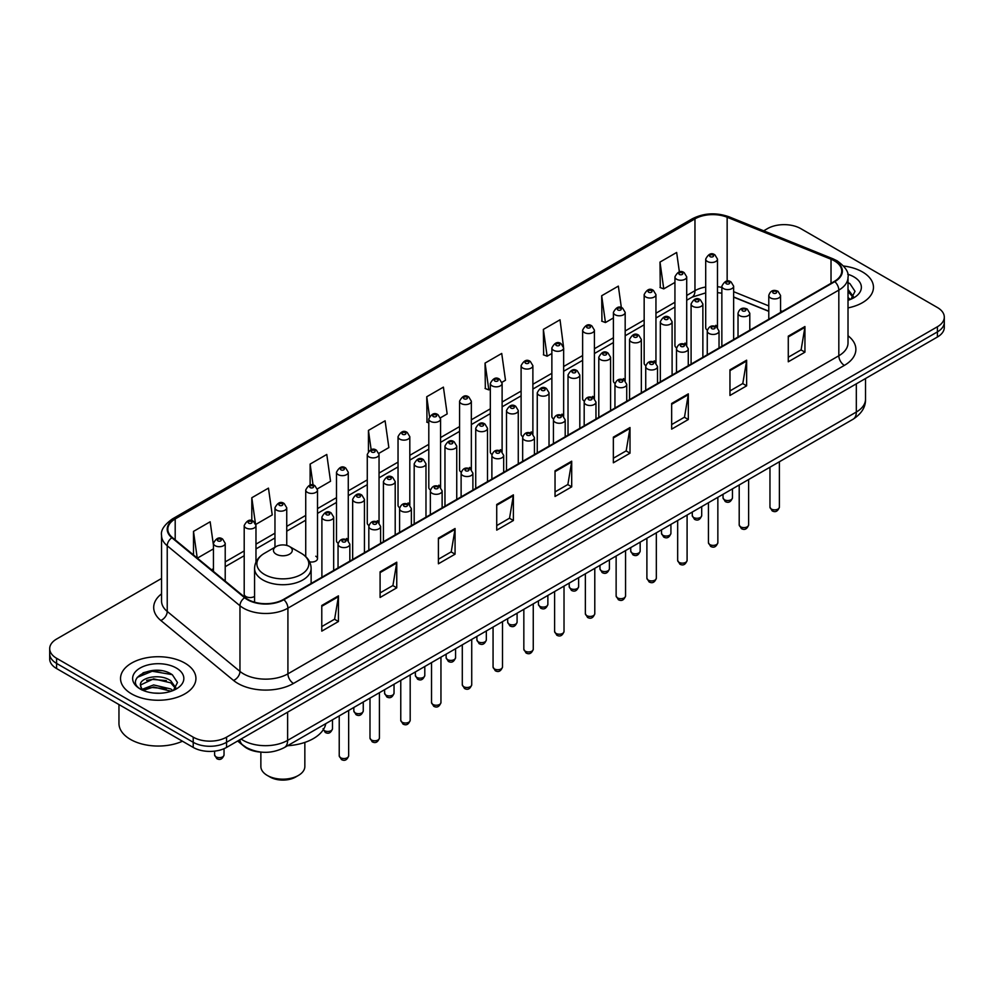 <?xml version="1.0" encoding="UTF-8"?>
<svg xmlns="http://www.w3.org/2000/svg" width="994" height="994" viewBox="0 0 994 994"><rect width="100%" height="100%" fill="white"/><g stroke="black" fill="none" stroke-linecap="round" stroke-linejoin="round"><path stroke-width="1.49" d="M684.99 343.067A5.889 3.404 0 0 1 686.705 345.328L686.717 276.854A5.889 3.404 180 0 1 683.077 279.997A5.889 3.404 180 0 1 676.653 279.264A5.889 3.404 180 0 1 674.938 276.854L674.938 345.477A5.889 3.404 0 0 0 676.591 347.838M655.953 363.096L655.953 294.622A5.889 3.404 180 0 1 652.312 297.765A5.889 3.404 180 0 1 645.889 297.032A5.889 3.404 180 0 1 644.162 294.622L644.162 363.245A5.889 3.404 0 0 0 645.827 365.606M623.449 378.602A5.889 3.404 0 0 1 625.176 380.851L625.176 312.389A5.889 3.404 180 0 1 621.548 315.533A5.889 3.404 180 0 1 615.124 314.787A5.889 3.404 180 0 1 613.397 312.389L613.397 381A5.889 3.404 0 0 0 615.062 383.373M592.685 396.357A5.889 3.404 0 0 1 594.412 398.619L594.412 330.145A5.889 3.404 180 0 1 590.771 333.288A5.889 3.404 180 0 1 584.36 332.555A5.889 3.404 180 0 1 582.633 330.145L582.633 398.768A5.889 3.404 0 0 0 584.286 401.129M561.921 414.125A5.889 3.404 0 0 1 563.635 416.374L563.648 347.912A5.889 3.404 180 0 1 560.007 351.056A5.889 3.404 180 0 1 553.596 350.31A5.889 3.404 180 0 1 551.869 347.912L551.869 416.523A5.889 3.404 0 0 0 553.521 418.896M532.883 434.142L532.883 365.68A5.889 3.404 180 0 1 529.243 368.811A5.889 3.404 180 0 1 522.819 368.078A5.889 3.404 180 0 1 521.104 365.68L521.104 434.291A5.889 3.404 0 0 0 522.757 436.652M500.392 449.648A5.889 3.404 0 0 1 502.107 451.897L502.119 383.435A5.889 3.404 180 0 1 498.479 386.579A5.889 3.404 180 0 1 492.055 385.846A5.889 3.404 180 0 1 490.328 383.435L490.328 452.059A5.889 3.404 0 0 0 491.993 454.42M469.615 467.416A5.889 3.404 0 0 1 471.342 469.665L471.342 401.203A5.889 3.404 180 0 1 467.714 404.347A5.889 3.404 180 0 1 461.291 403.601A5.889 3.404 180 0 1 459.563 401.203L459.563 469.814A5.889 3.404 0 0 0 461.228 472.187M438.851 485.171A5.889 3.404 0 0 1 440.578 487.433L440.578 418.959A5.889 3.404 180 0 1 436.938 422.102A5.889 3.404 180 0 1 430.526 421.369A5.889 3.404 180 0 1 428.799 418.959L428.799 487.582A5.889 3.404 0 0 0 430.452 489.943M409.814 505.2L409.814 436.726A5.889 3.404 180 0 1 406.173 439.87A5.889 3.404 180 0 1 399.762 439.137A5.889 3.404 180 0 1 398.035 436.726L398.035 505.35A5.889 3.404 0 0 0 399.687 507.71M377.322 520.707A5.889 3.404 0 0 1 379.037 522.956L379.049 454.494A5.889 3.404 180 0 1 375.409 457.638A5.889 3.404 180 0 1 368.985 456.892A5.889 3.404 180 0 1 367.271 454.494L367.271 523.105A5.889 3.404 0 0 0 368.923 525.478M346.558 538.462A5.889 3.404 0 0 1 348.273 540.724L348.273 472.249A5.889 3.404 180 0 1 344.645 475.393A5.889 3.404 180 0 1 338.221 474.66A5.889 3.404 180 0 1 336.494 472.249L336.494 540.873A5.889 3.404 0 0 0 338.159 543.233M255.98 562.107L255.98 525.54A5.889 3.404 180 0 1 252.339 528.684A5.889 3.404 180 0 1 245.928 527.951A5.889 3.404 180 0 1 244.201 525.54L244.201 594.163A5.889 3.404 0 0 0 245.928 596.562A5.889 3.404 0 0 0 254.576 596.363M715.755 325.311A5.889 3.404 0 0 1 717.469 327.56L717.482 259.099A5.889 3.404 180 0 1 713.841 262.242A5.889 3.404 180 0 1 707.43 261.497A5.889 3.404 180 0 1 705.703 259.099L705.703 327.709A5.889 3.404 0 0 0 707.355 330.083M768.784 311.346L733.647 297.144M655.941 363.083A5.889 3.404 0 0 0 654.226 360.834M532.871 434.142A5.889 3.404 0 0 0 531.156 431.881M409.801 505.188A5.889 3.404 0 0 0 408.087 502.939M309.594 561.821A5.889 3.404 0 0 0 317.508 558.628A5.889 3.404 0 0 0 315.781 556.23M261.832 752.172A23.558 13.605 180 0 1 244.176 746.407L237.641 741.015M161.376 670.701A31.41 18.14 0 0 0 142.987 672.888M161.55 578.458L56.596 639.043A23.558 13.605 0 0 0 49.7 648.672L49.7 658.923A23.558 13.605 0 0 0 56.596 668.552L193.221 747.426A23.558 13.605 0 0 0 226.545 747.426L937.404 337.016A23.558 13.605 0 0 0 944.3 327.386L944.3 322.267A23.558 13.605 0 0 1 937.404 331.884A23.558 13.605 0 0 0 944.3 322.267L944.3 317.136A23.558 13.605 0 0 0 937.404 307.519L800.779 228.632A23.558 13.605 0 0 0 767.455 228.632L763.703 230.807M49.7 648.672A23.558 13.605 0 0 0 56.596 658.289L193.221 737.163A23.558 13.605 0 0 0 226.545 737.163L226.545 742.294L937.404 331.884L226.545 742.294A23.558 13.605 0 0 1 193.221 742.294A23.558 13.605 0 0 0 226.545 742.294L226.545 747.426M56.596 658.289L56.596 663.42L193.221 742.294L56.596 663.42A23.558 13.605 0 0 1 49.7 653.791A23.558 13.605 0 0 0 56.596 663.42L56.596 668.552M862.432 271.921A37.697 21.769 0 0 0 843.595 266.019A37.697 21.769 0 0 1 862.432 271.921A37.697 21.769 0 0 1 873.465 287.316A37.697 21.769 0 0 0 862.432 271.921M184.884 663.097A37.697 21.769 0 0 0 143.807 658.376A37.697 21.769 0 0 0 120.535 678.48A37.697 21.769 0 0 0 131.568 693.874A37.697 21.769 0 0 0 172.658 698.596A37.697 21.769 0 0 0 195.93 678.48A37.697 21.769 0 0 0 184.884 663.097A37.697 21.769 0 0 0 143.807 658.376A37.697 21.769 0 0 0 120.535 678.48A37.697 21.769 0 0 0 131.568 693.874A37.697 21.769 0 0 0 172.658 698.596A37.697 21.769 0 0 0 195.93 678.48A37.697 21.769 0 0 0 184.884 663.097M834.376 260.863A25.136 14.512 180 0 1 841.744 271.126A25.136 14.512 180 0 1 834.376 281.377L283.464 599.444A25.136 14.512 180 0 1 245.108 597.506L172.372 537.543A25.136 14.512 180 0 1 167.824 529.218A25.136 14.512 180 0 1 175.192 518.955L694.968 218.866A25.136 14.512 180 0 1 727.148 217.239L831.021 259.235A25.136 14.512 180 0 1 834.376 260.863M834.823 260.602A25.757 14.873 0 0 0 831.382 258.937L727.509 216.94A25.757 14.873 0 0 0 694.52 218.618L174.745 518.706A25.757 14.873 0 0 0 171.863 537.754L244.586 597.717A25.757 14.873 0 0 0 283.911 599.705L834.823 281.637A25.757 14.873 0 0 0 834.823 260.602M321.783 605.483L321.783 631.128L338.445 621.511L338.445 595.853L321.783 605.483M321.783 626.58L334.618 619.163L338.382 596.711A6.287 3.628 -120 0 0 338.445 595.853M334.506 619.237L338.445 621.511M380.093 571.811L380.093 597.456L396.755 587.839L396.755 562.194L380.093 571.811M380.093 592.909L392.928 585.503L396.693 563.039A6.287 3.628 -120 0 0 396.755 562.194M392.816 585.565L396.755 587.839M438.404 538.139L438.404 563.797L455.066 554.18L455.066 528.522L438.404 538.139M438.404 559.249L451.239 551.832L455.003 529.38A6.287 3.628 -120 0 0 455.066 528.522M451.127 551.906L455.066 554.18M496.727 504.48L496.727 530.125L513.389 520.508L513.389 494.863L496.727 504.48M496.727 525.577L509.549 518.172L513.314 495.708A6.287 3.628 -120 0 0 513.389 494.863M509.437 518.234L513.389 520.508M788.279 336.146L788.279 361.791L804.941 352.174L804.941 326.529L788.279 336.146M788.279 357.244L801.114 349.838L804.879 327.374A6.287 3.628 -120 0 0 804.941 326.529M801.002 349.9L804.941 352.174M729.969 369.818L729.969 395.463L746.631 385.846L746.631 360.188L729.969 369.818M729.969 390.915L742.804 383.498L746.569 361.046A6.287 3.628 -120 0 0 746.631 360.188M742.692 383.572L746.631 385.846M671.658 403.477L671.658 429.135L688.32 419.505L688.32 393.86L671.658 403.477M671.658 424.575L684.493 417.169L688.258 394.705A6.287 3.628 -120 0 0 688.32 393.86M684.381 417.231L688.32 419.505M613.348 437.149L613.348 462.794L630.01 453.177L630.01 427.532L613.348 437.149M613.348 458.246L626.183 450.841L629.935 428.377A6.287 3.628 -120 0 0 630.01 427.532M626.071 450.903L630.01 453.177M555.037 470.808L555.037 496.466L571.699 486.849L571.699 461.191L555.037 470.808M555.037 491.906L567.872 484.5L571.625 462.048A6.287 3.628 -120 0 0 571.699 461.191M567.76 484.563L571.699 486.849M848.019 307.892A37.697 21.769 0 0 0 873.465 287.316A37.697 21.769 0 0 1 848.019 307.892M226.545 737.163L937.404 326.753A23.558 13.605 0 0 0 944.3 317.136M317.372 488.874L330.542 481.258L326.777 454.457L310.128 464.074L310.128 485.109M255.831 524.397L272.232 514.929L268.467 488.129L251.805 497.745L251.805 520.694M213.437 545.11L210.156 521.788L193.495 531.405L193.495 554.963M501.97 382.292L505.486 380.255L501.721 353.454L485.06 363.083L485.333 388.579M563.499 346.769L560.032 319.795L543.37 329.412L543.643 354.908M621.362 307.631L618.343 286.123L601.681 295.74L601.954 321.236M679.387 271.946L676.653 252.464L660.004 262.081L660.264 287.577M378.9 453.339L388.853 447.598L385.1 420.797L368.439 430.414L368.439 451.413M440.429 417.815L447.163 413.926L443.411 387.126L426.749 396.743L427.01 422.239M428.799 422.91L426.749 422.139M426.749 396.743L429.52 416.486M485.06 363.083L488.824 389.884L490.328 389.002M488.824 389.884L485.06 388.48M543.37 329.412L547.135 356.212L551.869 353.479M547.135 356.212L543.37 354.808M601.681 295.74L605.445 322.553L613.397 317.956M605.445 322.553L601.681 321.137M660.004 262.081L663.756 288.881L674.938 282.433M663.756 288.881L660.004 287.477M368.439 430.414L371.147 449.71M310.128 464.074L313.073 485.097M251.805 497.745L255.396 523.304M197.371 558.143L213.437 548.874M193.495 531.405L197.234 558.044M848.019 297.579L850.404 299.442M848.019 299.616L848.702 300.076M848.019 289.44L853.424 296.684M848.019 291.478L853.026 297.206M848.019 300.3A25.608 14.786 0 0 0 853.871 297.765A25.608 14.786 0 0 0 853.871 276.854A25.608 14.786 0 0 0 847.733 274.245M851.001 299.194L855.014 291.317L849.945 283.675M848.019 282.718L849.597 283.439M260.863 752.123L260.863 766.473A21.992 12.698 0 0 0 267.299 775.444L270.082 777.047A18.066 10.425 0 0 0 295.628 777.047L298.399 775.444A21.992 12.698 0 0 0 304.847 766.473L304.847 742.406M270.082 777.047L267.299 775.444A21.992 12.698 0 0 0 298.399 775.444M276.195 554.205A9.431 5.442 0 0 0 289.515 554.205A9.431 5.442 0 0 0 289.515 546.514L301.219 553.273A25.968 14.997 0 0 1 301.219 574.47A25.968 14.997 0 0 1 264.491 574.47A25.968 14.997 0 0 1 264.491 553.273C258.092 557.062 254.787 562.119 254.576 568.406A28.279 16.326 0 0 0 262.863 579.949A28.279 16.326 0 0 0 293.677 583.49A28.279 16.326 0 0 0 311.122 568.406C310.923 562.119 307.618 557.062 301.219 553.273L289.515 546.514A9.431 5.442 0 0 0 276.195 546.514A9.431 5.442 0 0 0 276.195 554.205M287.539 745.736A43.202 24.937 0 0 0 325.796 723.644M118.957 704.547L118.957 723.371A39.275 22.676 0 0 0 130.463 739.412A39.275 22.676 0 0 0 182.461 741.213M153.946 693.066L159.922 693.24M142.204 689.302L153.635 684.941L170.782 688.954L172.869 690.619M143.248 690.408L153.635 686.978L171.167 691.252M142.378 690.097L140.539 685.798A17.755 10.251 0 0 0 143.409 690.544M175.888 687.86L170.782 680.803C160.133 672.863 138.203 677.771 140.539 685.798L140.477 685.015M140.589 686.046L141.086 684.729L153.635 678.84L170.782 682.841L175.478 688.382M173.465 690.37L177.479 682.493L172.409 674.839C154.443 661.929 122.51 678.952 140.949 689.389L141.856 689.948M176.336 668.03A25.608 14.786 0 0 0 140.129 668.03A25.608 14.786 0 0 0 140.129 688.941A25.608 14.786 0 0 0 176.336 688.941A25.608 14.786 0 0 0 176.336 668.03M137.197 677.411L152.244 671.236L172.061 674.615M146.59 680.405L152.244 679.387L166.383 680.604M146.59 688.556L152.244 687.525L166.383 688.743M241.095 739.027A31.41 18.14 0 0 0 243.207 740.368A31.41 18.14 0 0 0 287.626 740.368L856.319 412.038A31.41 18.14 0 0 0 865.513 399.215C865.749 407.006 861.599 413.678 853.063 419.232L284.371 747.563A15.705 9.07 60 0 0 287.626 740.368L287.626 712.151M856.319 383.821L856.319 412.038A15.705 9.07 60 0 1 853.063 419.232M239.815 739.76A15.705 10.512 129.5 0 0 242.561 744.866L237.79 740.928M937.404 337.016L937.404 326.753M193.221 747.426L193.221 737.163M848.019 335.748A39.275 22.676 180 0 1 844.378 365.382L293.466 683.45A7.853 4.535 60 0 1 287.912 673.833L838.824 355.765A31.41 18.14 0 0 0 848.019 342.942L848.019 277.276A31.41 18.14 180 0 1 838.824 290.099A7.853 4.535 -120 0 0 834.823 281.637M293.466 683.45A39.275 22.676 180 0 1 237.926 683.45A39.275 22.676 180 0 1 233.528 680.43L160.792 620.455A39.275 22.676 180 0 1 161.55 593.853M243.48 673.833A31.41 18.14 0 0 0 287.912 673.833L287.912 608.166A31.41 18.14 180 0 1 239.964 605.744L167.228 545.781A31.41 18.14 180 0 1 161.55 535.368L161.55 601.047A31.41 18.14 0 0 0 167.228 611.447L239.964 671.41A31.41 18.14 0 0 0 243.48 673.833M848.019 277.276C849.075 272.368 845.459 266.901 837.196 260.85L833.071 258.85A7.853 3.678 112 0 0 831.382 258.937M833.071 258.85L729.198 216.866C716.189 212.256 703.839 212.927 692.147 218.866A7.853 4.535 60 0 1 694.52 218.618M174.745 518.706A7.853 4.535 -120 0 0 172.372 518.955C164.221 524.82 160.606 530.287 161.55 535.368M171.863 537.754A7.853 5.256 129.5 0 0 167.228 545.781L167.228 611.447A7.853 5.256 -50.5 0 1 160.792 620.455M729.198 216.866A7.853 3.678 112 0 0 727.509 216.94M244.586 597.717A7.853 5.256 129.5 0 0 239.964 605.744L239.964 671.41A7.853 5.256 -50.5 0 1 233.528 680.43M283.911 599.705A7.853 4.535 60 0 1 287.912 608.166L838.824 290.099L838.824 355.765A7.853 4.535 60 0 0 844.378 365.382M175.192 518.955L175.192 539.866M831.021 259.235L831.021 283.315M727.148 217.239L727.148 281.153M782.39 311.395L780.563 310.662M768.784 305.903L733.647 291.689M721.855 287.428A25.136 14.512 0 0 0 717.482 286.707M705.703 287.017A25.136 14.512 0 0 0 694.968 290.695L686.717 295.454M694.968 218.866L694.968 290.695A14.14 8.163 60 0 1 692.035 297.169L686.717 300.238M674.938 302.251L655.953 313.222M644.162 320.018L625.176 330.977M613.397 337.786L594.412 348.745M582.633 355.541L563.648 366.513M551.869 373.309L532.883 384.268M521.104 391.077L502.119 402.036M490.328 408.832L471.342 419.791M459.563 426.6L440.578 437.559M428.799 444.355L409.814 455.327M398.035 462.123L379.049 473.082M367.271 479.891L348.273 490.85M336.494 497.646L317.508 508.617M305.73 515.414L286.744 526.373M274.965 533.182L255.98 544.14M244.201 550.937L225.216 561.896M213.437 568.705L211.511 569.811M555.037 471.628L571.625 462.048M613.348 437.956L629.935 428.377M671.658 404.297L688.258 394.705M729.969 370.625L746.569 361.046M788.279 336.954L804.879 327.374M496.727 505.287L513.314 495.708M438.404 538.959L455.003 529.38M380.093 572.619L396.693 563.039M321.783 606.29L338.382 596.711M779.395 507.139C777.842 511.376 775.432 512.618 772.164 510.866L769.965 507.139A4.709 2.721 0 0 0 771.344 509.065A4.709 2.721 0 0 0 776.488 509.649A4.709 2.721 0 0 0 779.395 507.139L779.395 461.763M770.512 297.927A5.889 3.404 180 0 1 768.784 295.516C770.288 290.683 773.369 289.291 778.029 291.317L780.563 295.516A5.889 3.404 180 0 1 776.935 298.66A5.889 3.404 180 0 1 770.512 297.927M776.066 291.515A1.963 1.131 0 0 0 773.295 291.515A1.963 1.131 0 0 0 773.295 293.118A1.963 1.131 0 0 0 776.066 293.118A1.963 1.131 0 0 0 776.066 291.515M748.619 524.907C747.078 529.143 744.668 530.386 741.387 528.622L739.201 524.907A4.709 2.721 0 0 0 740.58 526.832A4.709 2.721 0 0 0 745.711 527.416A4.709 2.721 0 0 0 748.619 524.907L748.619 479.53M739.747 315.694A5.889 3.404 180 0 1 738.02 313.284C739.524 308.451 742.605 307.047 747.264 309.084L749.799 313.284A5.889 3.404 180 0 1 746.171 316.427A5.889 3.404 180 0 1 739.747 315.694M745.301 309.271A1.963 1.131 0 0 0 742.518 309.271A1.963 1.131 0 0 0 742.518 310.873A1.963 1.131 0 0 0 745.301 310.873A1.963 1.131 0 0 0 745.301 309.271M717.854 542.662C716.301 546.911 713.891 548.141 710.623 546.389L708.436 542.662A4.709 2.721 0 0 0 709.815 544.588A4.709 2.721 0 0 0 714.947 545.184A4.709 2.721 0 0 0 717.854 542.662L717.854 497.286M708.983 333.45A5.889 3.404 180 0 1 707.256 331.052C708.759 326.218 711.841 324.814 716.5 326.84L719.035 331.052A5.889 3.404 180 0 1 715.394 334.183A5.889 3.404 180 0 1 708.983 333.45M714.537 327.038A1.963 1.131 0 0 0 711.754 327.038A1.963 1.131 0 0 0 711.754 328.641A1.963 1.131 0 0 0 714.537 328.641A1.963 1.131 0 0 0 714.537 327.038M687.09 560.43C685.537 564.667 683.126 565.909 679.859 564.157L677.672 560.43A4.709 2.721 0 0 0 679.051 562.356A4.709 2.721 0 0 0 684.183 562.939A4.709 2.721 0 0 0 687.09 560.43L687.09 515.054M678.219 351.217A5.889 3.404 180 0 1 676.492 348.807C677.995 343.974 681.076 342.582 685.736 344.607L688.27 348.807A5.889 3.404 180 0 1 684.63 351.951A5.889 3.404 180 0 1 678.219 351.217M683.773 344.806A1.963 1.131 0 0 0 680.989 344.806A1.963 1.131 0 0 0 680.989 346.409A1.963 1.131 0 0 0 683.773 346.409A1.963 1.131 0 0 0 683.773 344.806M656.326 578.197C654.773 582.434 652.362 583.677 649.094 581.912L646.895 578.197A4.709 2.721 0 0 0 648.274 580.123A4.709 2.721 0 0 0 653.418 580.707A4.709 2.721 0 0 0 656.326 578.197L656.326 532.821M647.442 368.973A5.889 3.404 180 0 1 645.727 366.575C647.231 361.741 650.312 360.337 654.959 362.375L657.506 366.575A5.889 3.404 180 0 1 653.866 369.718A5.889 3.404 180 0 1 647.442 368.973M652.996 362.562A1.963 1.131 0 0 0 650.225 362.562A1.963 1.131 0 0 0 650.225 364.164A1.963 1.131 0 0 0 652.996 364.164A1.963 1.131 0 0 0 652.996 362.562M625.561 595.953C624.008 600.19 621.598 601.432 618.33 599.68L616.131 595.953A4.709 2.721 0 0 0 617.51 597.879A4.709 2.721 0 0 0 622.654 598.475A4.709 2.721 0 0 0 625.561 595.953L625.561 550.577M616.678 386.741A5.889 3.404 180 0 1 614.951 384.33C616.454 379.497 619.535 378.105 624.195 380.13L626.729 384.33A5.889 3.404 180 0 1 623.101 387.474A5.889 3.404 180 0 1 616.678 386.741M622.232 380.329A1.963 1.131 0 0 0 619.461 380.329A1.963 1.131 0 0 0 619.461 381.932A1.963 1.131 0 0 0 622.232 381.932A1.963 1.131 0 0 0 622.232 380.329M594.785 613.72C593.244 617.957 590.834 619.2 587.553 617.436L585.367 613.72A4.709 2.721 0 0 0 586.746 615.646A4.709 2.721 0 0 0 591.877 616.23A4.709 2.721 0 0 0 594.785 613.72L594.785 568.344M585.913 404.508A5.889 3.404 180 0 1 584.186 402.098C585.69 397.265 588.771 395.861 593.43 397.898L595.965 402.098A5.889 3.404 180 0 1 592.337 405.241A5.889 3.404 180 0 1 585.913 404.508M591.467 398.097A1.963 1.131 0 0 0 588.684 398.097A1.963 1.131 0 0 0 588.684 399.7A1.963 1.131 0 0 0 591.467 399.7A1.963 1.131 0 0 0 591.467 398.097M564.02 631.488C562.467 635.725 560.057 636.968 556.789 635.203L554.602 631.488A4.709 2.721 0 0 0 555.981 633.402A4.709 2.721 0 0 0 561.113 633.998A4.709 2.721 0 0 0 564.02 631.488L564.02 586.112M555.149 422.264A5.889 3.404 180 0 1 553.422 419.866C554.925 415.032 558.007 413.628 562.666 415.654L565.201 419.866A5.889 3.404 180 0 1 561.56 423.009A5.889 3.404 180 0 1 555.149 422.264M560.703 415.852A1.963 1.131 0 0 0 557.92 415.852A1.963 1.131 0 0 0 557.92 417.455A1.963 1.131 0 0 0 560.703 417.455A1.963 1.131 0 0 0 560.703 415.852M533.256 649.244C531.703 653.48 529.293 654.723 526.025 652.971L523.838 649.244A4.709 2.721 0 0 0 525.217 651.169A4.709 2.721 0 0 0 530.349 651.753A4.709 2.721 0 0 0 533.256 649.244L533.256 603.867M524.385 440.031A5.889 3.404 180 0 1 522.658 437.621C524.161 432.788 527.242 431.396 531.902 433.421L534.437 437.621A5.889 3.404 180 0 1 530.796 440.764A5.889 3.404 180 0 1 524.385 440.031M529.939 433.62A1.963 1.131 0 0 0 527.155 433.62A1.963 1.131 0 0 0 527.155 435.223A1.963 1.131 0 0 0 529.939 435.223A1.963 1.131 0 0 0 529.939 433.62M502.492 667.011C500.939 671.248 498.528 672.491 495.26 670.726L493.061 667.011A4.709 2.721 0 0 0 494.44 668.937A4.709 2.721 0 0 0 499.584 669.521A4.709 2.721 0 0 0 502.492 667.011L502.492 621.635M493.608 457.787A5.889 3.404 180 0 1 491.881 455.389C493.397 450.555 496.478 449.151 501.125 451.189L503.672 455.389A5.889 3.404 180 0 1 500.032 458.532A5.889 3.404 180 0 1 493.608 457.787M499.162 451.375A1.963 1.131 0 0 0 496.391 451.375A1.963 1.131 0 0 0 496.391 452.978A1.963 1.131 0 0 0 499.162 452.978A1.963 1.131 0 0 0 499.162 451.375M471.728 684.767C470.174 689.016 467.764 690.246 464.496 688.494L462.297 684.767A4.709 2.721 0 0 0 463.676 686.692A4.709 2.721 0 0 0 468.82 687.289A4.709 2.721 0 0 0 471.728 684.767L471.728 639.39M462.844 475.554A5.889 3.404 180 0 1 461.117 473.156C462.62 468.323 465.701 466.919 470.361 468.944L472.896 473.156A5.889 3.404 180 0 1 469.267 476.288A5.889 3.404 180 0 1 462.844 475.554M468.398 469.143A1.963 1.131 0 0 0 465.627 469.143A1.963 1.131 0 0 0 465.627 470.746A1.963 1.131 0 0 0 468.398 470.746A1.963 1.131 0 0 0 468.398 469.143M440.951 702.534C439.41 706.771 437 708.014 433.719 706.262L431.533 702.534A4.709 2.721 0 0 0 432.912 704.46A4.709 2.721 0 0 0 438.043 705.044A4.709 2.721 0 0 0 440.951 702.534L440.951 657.158M432.079 493.322A5.889 3.404 180 0 1 430.352 490.912C431.856 486.078 434.937 484.674 439.596 486.712L442.131 490.912A5.889 3.404 180 0 1 438.503 494.055A5.889 3.404 180 0 1 432.079 493.322M437.633 486.911A1.963 1.131 0 0 0 434.85 486.911A1.963 1.131 0 0 0 434.85 488.514A1.963 1.131 0 0 0 437.633 488.514A1.963 1.131 0 0 0 437.633 486.911M410.187 720.302C408.633 724.539 406.223 725.782 402.955 724.017L400.768 720.302A4.709 2.721 0 0 0 402.148 722.228A4.709 2.721 0 0 0 407.279 722.812A4.709 2.721 0 0 0 410.187 720.302L410.187 674.926M401.315 511.078A5.889 3.404 180 0 1 399.588 508.679C401.091 503.846 404.173 502.442 408.832 504.48L411.367 508.679A5.889 3.404 180 0 1 407.726 511.823A5.889 3.404 180 0 1 401.315 511.078M406.869 504.666A1.963 1.131 0 0 0 404.086 504.666A1.963 1.131 0 0 0 404.086 506.269A1.963 1.131 0 0 0 406.869 506.269A1.963 1.131 0 0 0 406.869 504.666M379.422 738.057C377.869 742.294 375.459 743.537 372.191 741.785L369.992 738.057A4.709 2.721 0 0 0 371.383 739.983A4.709 2.721 0 0 0 376.515 740.58A4.709 2.721 0 0 0 379.422 738.057L379.422 692.681M370.551 528.845A5.889 3.404 180 0 1 368.824 526.435C370.327 521.601 373.409 520.21 378.068 522.235L380.603 526.435A5.889 3.404 180 0 1 376.962 529.578A5.889 3.404 180 0 1 370.551 528.845M376.105 522.434A1.963 1.131 0 0 0 373.322 522.434A1.963 1.131 0 0 0 373.322 524.037A1.963 1.131 0 0 0 376.105 524.037A1.963 1.131 0 0 0 376.105 522.434M348.658 755.825C347.105 760.062 344.694 761.305 341.427 759.54L339.227 755.825A4.709 2.721 0 0 0 340.607 757.751A4.709 2.721 0 0 0 345.75 758.335A4.709 2.721 0 0 0 348.658 755.825L348.658 710.449M339.774 546.613A5.889 3.404 180 0 1 338.047 544.203C339.563 539.369 342.644 537.965 347.291 540.003L349.838 544.203A5.889 3.404 180 0 1 346.198 547.346A5.889 3.404 180 0 1 339.774 546.613M345.328 540.189A1.963 1.131 0 0 0 342.557 540.189A1.963 1.131 0 0 0 342.557 541.805A1.963 1.131 0 0 0 345.328 541.805A1.963 1.131 0 0 0 345.328 540.189M724.415 499.733A4.709 2.721 0 0 0 729.559 500.33A4.709 2.721 0 0 0 732.466 497.808C730.913 502.045 728.503 503.287 725.235 501.535L723.036 497.808A4.709 2.721 0 0 0 724.415 499.733M733.647 339.538L733.647 286.185A5.889 3.404 180 0 1 730.006 289.329A5.889 3.404 180 0 1 723.582 288.595A5.889 3.404 180 0 1 721.855 286.185L721.855 346.347M726.365 283.787A1.963 1.131 0 0 0 729.136 283.787A1.963 1.131 0 0 0 729.136 282.184A1.963 1.131 0 0 0 726.365 282.184A1.963 1.131 0 0 0 726.365 283.787M693.65 517.501A4.709 2.721 0 0 0 698.782 518.085A4.709 2.721 0 0 0 701.702 515.575C700.149 519.812 697.738 521.055 694.471 519.29L692.271 515.575A4.709 2.721 0 0 0 693.65 517.501M702.87 357.306L702.87 303.953A5.889 3.404 180 0 1 699.242 307.096A5.889 3.404 180 0 1 692.818 306.363A5.889 3.404 180 0 1 691.091 303.953L691.091 364.102M695.601 301.542A1.963 1.131 0 0 0 698.372 301.542A1.963 1.131 0 0 0 698.372 299.94A1.963 1.131 0 0 0 695.601 299.94A1.963 1.131 0 0 0 695.601 301.542M662.886 535.257A4.709 2.721 0 0 0 668.018 535.853A4.709 2.721 0 0 0 670.925 533.343C669.372 537.58 666.974 538.81 663.694 537.058L661.507 533.343A4.709 2.721 0 0 0 662.886 535.257M672.106 375.061L672.106 321.721A5.889 3.404 180 0 1 668.477 324.864A5.889 3.404 180 0 1 662.054 324.119A5.889 3.404 180 0 1 660.327 321.721L660.327 381.87M664.824 319.31A1.963 1.131 0 0 0 667.608 319.31A1.963 1.131 0 0 0 667.608 317.707A1.963 1.131 0 0 0 664.824 317.707A1.963 1.131 0 0 0 664.824 319.31M632.122 553.024A4.709 2.721 0 0 0 637.253 553.608A4.709 2.721 0 0 0 640.161 551.098C638.608 555.335 636.197 556.578 632.929 554.826L630.743 551.098A4.709 2.721 0 0 0 632.122 553.024M641.341 392.829L641.341 339.476A5.889 3.404 180 0 1 637.701 342.619A5.889 3.404 180 0 1 631.289 341.886A5.889 3.404 180 0 1 629.562 339.476L629.562 399.638M634.06 337.078A1.963 1.131 0 0 0 636.843 337.078A1.963 1.131 0 0 0 636.843 335.475A1.963 1.131 0 0 0 634.06 335.475A1.963 1.131 0 0 0 634.06 337.078M601.358 570.792A4.709 2.721 0 0 0 606.489 571.376A4.709 2.721 0 0 0 609.397 568.866C607.843 573.103 605.433 574.346 602.165 572.581L599.966 568.866A4.709 2.721 0 0 0 601.358 570.792M610.577 410.597L610.577 357.244A5.889 3.404 180 0 1 606.936 360.387A5.889 3.404 180 0 1 600.513 359.642A5.889 3.404 180 0 1 598.798 357.244L598.798 417.393M603.296 354.833A1.963 1.131 0 0 0 606.067 354.833A1.963 1.131 0 0 0 606.067 353.23A1.963 1.131 0 0 0 603.296 353.23A1.963 1.131 0 0 0 603.296 354.833M570.581 588.547A4.709 2.721 0 0 0 575.725 589.144A4.709 2.721 0 0 0 578.632 586.622C577.079 590.858 574.669 592.101 571.401 590.349L569.202 586.622A4.709 2.721 0 0 0 570.581 588.547M579.813 428.352L579.813 375.011A5.889 3.404 180 0 1 576.172 378.142A5.889 3.404 180 0 1 569.748 377.409A5.889 3.404 180 0 1 568.021 375.011L568.021 435.161M572.532 372.601A1.963 1.131 0 0 0 575.302 372.601A1.963 1.131 0 0 0 575.302 370.998A1.963 1.131 0 0 0 572.532 370.998A1.963 1.131 0 0 0 572.532 372.601M539.817 606.315A4.709 2.721 0 0 0 544.948 606.899A4.709 2.721 0 0 0 547.868 604.389C546.315 608.626 543.904 609.869 540.637 608.117L538.437 604.389A4.709 2.721 0 0 0 539.817 606.315M549.036 446.12L549.036 392.767A5.889 3.404 180 0 1 545.408 395.91A5.889 3.404 180 0 1 538.984 395.177A5.889 3.404 180 0 1 537.257 392.767L537.257 452.916M541.767 390.369A1.963 1.131 0 0 0 544.538 390.369A1.963 1.131 0 0 0 544.538 388.766A1.963 1.131 0 0 0 541.767 388.766A1.963 1.131 0 0 0 541.767 390.369M509.052 624.07A4.709 2.721 0 0 0 514.184 624.667A4.709 2.721 0 0 0 517.091 622.157C515.538 626.394 513.128 627.636 509.86 625.872L507.673 622.157A4.709 2.721 0 0 0 509.052 624.07M518.272 463.887L518.272 410.534A5.889 3.404 180 0 1 514.643 413.678A5.889 3.404 180 0 1 508.22 412.932A5.889 3.404 180 0 1 506.493 410.534L506.493 470.684M510.991 408.124A1.963 1.131 0 0 0 513.774 408.124A1.963 1.131 0 0 0 513.774 406.521A1.963 1.131 0 0 0 510.991 406.521A1.963 1.131 0 0 0 510.991 408.124M478.288 641.838A4.709 2.721 0 0 0 483.419 642.435A4.709 2.721 0 0 0 486.327 639.912C484.774 644.149 482.363 645.392 479.096 643.64L476.909 639.912A4.709 2.721 0 0 0 478.288 641.838M487.507 481.643L487.507 428.29A5.889 3.404 180 0 1 483.867 431.433A5.889 3.404 180 0 1 477.455 430.7A5.889 3.404 180 0 1 475.728 428.29L475.728 488.452M480.226 425.892A1.963 1.131 0 0 0 483.009 425.892A1.963 1.131 0 0 0 483.009 424.289A1.963 1.131 0 0 0 480.226 424.289A1.963 1.131 0 0 0 480.226 425.892M447.524 659.606A4.709 2.721 0 0 0 452.655 660.19A4.709 2.721 0 0 0 455.563 657.68C454.009 661.917 451.599 663.16 448.331 661.395L446.132 657.68A4.709 2.721 0 0 0 447.524 659.606M456.743 499.41L456.743 446.058A5.889 3.404 180 0 1 453.102 449.201A5.889 3.404 180 0 1 446.679 448.468A5.889 3.404 180 0 1 444.964 446.058L444.964 506.207M449.462 443.647A1.963 1.131 0 0 0 452.233 443.647A1.963 1.131 0 0 0 452.233 442.044A1.963 1.131 0 0 0 449.462 442.044A1.963 1.131 0 0 0 449.462 443.647M416.747 677.361A4.709 2.721 0 0 0 421.891 677.958A4.709 2.721 0 0 0 424.798 675.435C423.245 679.685 420.835 680.915 417.567 679.163L415.368 675.435A4.709 2.721 0 0 0 416.747 677.361M425.979 517.166L425.979 463.825A5.889 3.404 180 0 1 422.338 466.969A5.889 3.404 180 0 1 415.914 466.223A5.889 3.404 180 0 1 414.187 463.825L414.187 523.975M418.698 461.415A1.963 1.131 0 0 0 421.468 461.415A1.963 1.131 0 0 0 421.468 459.812A1.963 1.131 0 0 0 418.698 459.812A1.963 1.131 0 0 0 418.698 461.415M385.983 695.129A4.709 2.721 0 0 0 391.114 695.713A4.709 2.721 0 0 0 394.034 693.203C392.481 697.44 390.07 698.683 386.803 696.931L384.603 693.203A4.709 2.721 0 0 0 385.983 695.129M395.202 534.934L395.202 481.581A5.889 3.404 180 0 1 391.574 484.724A5.889 3.404 180 0 1 385.15 483.991A5.889 3.404 180 0 1 383.423 481.581L383.423 541.742M387.933 479.183A1.963 1.131 0 0 0 390.704 479.183A1.963 1.131 0 0 0 390.704 477.58A1.963 1.131 0 0 0 387.933 477.58A1.963 1.131 0 0 0 387.933 479.183M355.218 712.897A4.709 2.721 0 0 0 360.35 713.481A4.709 2.721 0 0 0 363.257 710.971C361.704 715.208 359.294 716.45 356.026 714.686L353.839 710.971A4.709 2.721 0 0 0 355.218 712.897M364.438 552.701L364.438 499.348A5.889 3.404 180 0 1 360.81 502.492A5.889 3.404 180 0 1 354.386 501.746A5.889 3.404 180 0 1 352.659 499.348L352.659 559.498M357.157 496.938A1.963 1.131 0 0 0 359.94 496.938A1.963 1.131 0 0 0 359.94 495.335A1.963 1.131 0 0 0 357.157 495.335A1.963 1.131 0 0 0 357.157 496.938M323.336 729.633A4.709 2.721 0 0 0 324.454 730.652A4.709 2.721 0 0 0 329.586 731.249A4.709 2.721 0 0 0 332.493 728.726C330.94 732.963 328.529 734.206 325.262 732.454L323.075 728.726M333.673 570.457L333.673 517.104A5.889 3.404 180 0 1 330.033 520.247A5.889 3.404 180 0 1 323.622 519.514A5.889 3.404 180 0 1 321.894 517.104L321.894 577.265M326.392 514.706A1.963 1.131 0 0 0 329.176 514.706A1.963 1.131 0 0 0 329.176 513.103A1.963 1.131 0 0 0 326.392 513.103A1.963 1.131 0 0 0 326.392 514.706M710.201 256.688A1.963 1.131 0 0 0 712.984 256.688A1.963 1.131 0 0 0 712.984 255.085A1.963 1.131 0 0 0 710.201 255.085A1.963 1.131 0 0 0 710.201 256.688M679.436 274.456A1.963 1.131 0 0 0 682.207 274.456A1.963 1.131 0 0 0 682.207 272.853A1.963 1.131 0 0 0 679.436 272.853A1.963 1.131 0 0 0 679.436 274.456M648.672 292.224A1.963 1.131 0 0 0 651.443 292.224A1.963 1.131 0 0 0 651.443 290.621A1.963 1.131 0 0 0 648.672 290.621A1.963 1.131 0 0 0 648.672 292.224M617.895 309.979A1.963 1.131 0 0 0 620.678 309.979A1.963 1.131 0 0 0 620.678 308.376A1.963 1.131 0 0 0 617.895 308.376A1.963 1.131 0 0 0 617.895 309.979M587.131 327.747A1.963 1.131 0 0 0 589.914 327.747A1.963 1.131 0 0 0 589.914 326.144A1.963 1.131 0 0 0 587.131 326.144A1.963 1.131 0 0 0 587.131 327.747M556.367 345.502A1.963 1.131 0 0 0 559.15 345.502A1.963 1.131 0 0 0 559.15 343.899A1.963 1.131 0 0 0 556.367 343.899A1.963 1.131 0 0 0 556.367 345.502M525.602 363.27A1.963 1.131 0 0 0 528.373 363.27A1.963 1.131 0 0 0 528.373 361.667A1.963 1.131 0 0 0 525.602 361.667A1.963 1.131 0 0 0 525.602 363.27M494.838 381.037A1.963 1.131 0 0 0 497.609 381.037A1.963 1.131 0 0 0 497.609 379.435A1.963 1.131 0 0 0 494.838 379.435A1.963 1.131 0 0 0 494.838 381.037M464.061 398.793A1.963 1.131 0 0 0 466.845 398.793A1.963 1.131 0 0 0 466.845 397.19A1.963 1.131 0 0 0 464.061 397.19A1.963 1.131 0 0 0 464.061 398.793M433.297 416.561A1.963 1.131 0 0 0 436.08 416.561A1.963 1.131 0 0 0 436.08 414.958A1.963 1.131 0 0 0 433.297 414.958A1.963 1.131 0 0 0 433.297 416.561M402.533 434.328A1.963 1.131 0 0 0 405.316 434.328A1.963 1.131 0 0 0 405.316 432.713A1.963 1.131 0 0 0 402.533 432.713A1.963 1.131 0 0 0 402.533 434.328M371.768 452.084A1.963 1.131 0 0 0 374.539 452.084A1.963 1.131 0 0 0 374.539 450.481A1.963 1.131 0 0 0 371.768 450.481A1.963 1.131 0 0 0 371.768 452.084M341.004 469.851A1.963 1.131 0 0 0 343.775 469.851A1.963 1.131 0 0 0 343.775 468.249A1.963 1.131 0 0 0 341.004 468.249A1.963 1.131 0 0 0 341.004 469.851M317.508 558.628L317.508 490.017A5.889 3.404 180 0 1 313.88 493.161A5.889 3.404 180 0 1 307.457 492.415A5.889 3.404 180 0 1 305.73 490.017L305.73 556.603M310.227 487.607A1.963 1.131 0 0 0 313.011 487.607A1.963 1.131 0 0 0 313.011 486.004A1.963 1.131 0 0 0 310.227 486.004A1.963 1.131 0 0 0 310.227 487.607M286.744 545.408L286.744 507.785A5.889 3.404 180 0 1 283.104 510.916A5.889 3.404 180 0 1 276.692 510.183A5.889 3.404 180 0 1 274.965 507.785L274.965 547.222M279.463 505.374A1.963 1.131 0 0 0 282.246 505.374A1.963 1.131 0 0 0 282.246 503.772A1.963 1.131 0 0 0 279.463 503.772A1.963 1.131 0 0 0 279.463 505.374M248.699 523.142A1.963 1.131 0 0 0 251.482 523.142A1.963 1.131 0 0 0 251.482 521.539A1.963 1.131 0 0 0 248.699 521.539A1.963 1.131 0 0 0 248.699 523.142M215.984 756.844A4.709 2.721 0 0 0 221.128 757.44A4.709 2.721 0 0 0 224.035 754.931C222.482 759.168 220.072 760.41 216.804 758.646L214.605 754.931A4.709 2.721 0 0 0 215.984 756.844M225.216 581.105L225.216 543.308A5.889 3.404 180 0 1 221.575 546.452A5.889 3.404 180 0 1 215.151 545.706A5.889 3.404 180 0 1 213.437 543.308L213.437 571.388M217.934 540.898A1.963 1.131 0 0 0 220.705 540.898A1.963 1.131 0 0 0 220.705 539.295A1.963 1.131 0 0 0 217.934 539.295A1.963 1.131 0 0 0 217.934 540.898M284.371 747.563C271.735 753.912 259.099 753.912 246.45 747.563L242.561 744.866M865.513 399.215L865.513 378.515M692.147 218.866L172.372 518.955M721.855 293.205L717.482 292.621M705.703 292.882L692.035 297.169M674.938 307.034L655.953 318.005M644.162 324.802L625.176 335.761M613.397 342.57L594.412 353.529M582.633 360.325L563.648 371.284M551.869 378.093L532.883 389.052M521.104 395.848L502.119 406.819M490.328 413.616L471.342 424.575M459.563 431.384L440.578 442.342M428.799 449.139L409.814 460.098M398.035 466.907L379.049 477.865M367.271 484.674L348.273 495.633M336.494 502.43L317.508 513.389M305.73 520.197L286.744 531.156M274.965 537.953L255.98 548.924M244.201 555.721L225.216 566.679M768.784 311.184L733.647 296.97M311.122 583.478L311.122 568.406M254.576 602.202L254.576 568.406M276.195 546.514L264.491 553.273M769.965 507.139L769.965 467.205M768.784 319.248L768.784 295.516M780.563 312.451L780.563 295.516M739.201 524.907L739.201 484.973M738.02 337.016L738.02 313.284M749.799 330.207L749.799 313.284M708.436 542.662L708.436 502.728M707.256 354.771L707.256 331.052M719.035 347.975L719.035 331.052M677.672 560.43L677.672 520.496M676.492 372.539L676.492 348.807M688.27 365.742L688.27 348.807M646.895 578.197L646.895 538.263M645.727 390.307L645.727 366.575M657.506 383.498L657.506 366.575M616.131 595.953L616.131 556.019M614.951 408.062L614.951 384.33M626.729 401.265L626.729 384.33M585.367 613.72L585.367 573.786M584.186 425.83L584.186 402.098M595.965 419.021L595.965 402.098M554.602 631.488L554.602 591.542M553.422 443.585L553.422 419.866M565.201 436.788L565.201 419.866M523.838 649.244L523.838 609.31M522.658 461.353L522.658 437.621M534.437 454.556L534.437 437.621M493.061 667.011L493.061 627.077M491.881 479.12L491.881 455.389M503.672 472.312L503.672 455.389M462.297 684.767L462.297 644.833M461.117 496.876L461.117 473.156M472.896 490.079L472.896 473.156M431.533 702.534L431.533 662.6M430.352 514.643L430.352 490.912M442.131 507.847L442.131 490.912M400.768 720.302L400.768 680.368M399.588 532.411L399.588 508.679M411.367 525.602L411.367 508.679M369.992 738.057L369.992 698.123M368.824 550.167L368.824 526.435M380.603 543.37L380.603 526.435M339.227 755.825L339.227 715.891M338.047 567.934L338.047 544.203M349.838 561.125L349.838 544.203M732.466 497.808L732.466 488.862M733.647 286.185L731.099 281.985C727.683 279.525 724.601 280.917 721.855 286.185M723.036 497.808L723.036 494.304M701.702 515.575L701.702 506.617M702.87 303.953L700.335 299.753C696.918 297.281 693.837 298.685 691.091 303.953M692.271 515.575L692.271 512.059M670.925 533.343L670.925 524.385M672.106 321.721L669.571 317.508C666.154 315.048 663.073 316.452 660.327 321.721M661.507 533.343L661.507 529.827M640.161 551.098L640.161 542.152M641.341 339.476L638.807 335.276C635.39 332.804 632.308 334.208 629.562 339.476M630.743 551.098L630.743 547.595M609.397 568.866L609.397 559.908M610.577 357.244L608.03 353.044C604.613 350.571 601.544 351.975 598.798 357.244M599.966 568.866L599.966 565.35M578.632 586.622L578.632 577.676M579.813 375.011L577.265 370.799C573.849 368.339 570.767 369.731 568.021 375.011M569.202 586.622L569.202 583.118M547.868 604.389L547.868 595.431M549.036 392.767L546.501 388.567C543.084 386.094 540.003 387.498 537.257 392.767M538.437 604.389L538.437 600.873M517.091 622.157L517.091 613.199M518.272 410.534L515.737 406.335C512.32 403.862 509.239 405.266 506.493 410.534M507.673 622.157L507.673 618.641M486.327 639.912L486.327 630.966M487.507 428.29L484.973 424.09C481.556 421.63 478.474 423.022 475.728 428.29M476.909 639.912L476.909 636.409M455.563 657.68L455.563 648.722M456.743 446.058L454.196 441.858C450.779 439.385 447.71 440.789 444.964 446.058M446.132 657.68L446.132 654.164M424.798 675.435L424.798 666.489M425.979 463.825L423.432 459.613C420.015 457.153 416.933 458.557 414.187 463.825M415.368 675.435L415.368 671.932M394.034 693.203L394.034 684.257M395.202 481.581L392.667 477.381C389.25 474.908 386.169 476.312 383.423 481.581M384.603 693.203L384.603 689.699M363.257 710.971L363.257 702.012M364.438 499.348L361.903 495.149C358.486 492.676 355.405 494.08 352.659 499.348M353.839 710.971L353.839 707.455M332.493 728.726L332.493 719.78M333.673 517.104L331.139 512.904C327.722 510.444 324.64 511.835 321.894 517.104M717.482 259.099L714.947 254.899C711.53 252.426 708.449 253.83 705.703 259.099M686.717 276.854L684.17 272.654C680.753 270.194 677.672 271.586 674.938 276.854M655.953 294.622L653.406 290.422C649.989 287.949 646.908 289.353 644.162 294.622M625.176 312.389L622.642 308.177C619.225 305.717 616.143 307.121 613.397 312.389M594.412 330.145L591.877 325.945C588.46 323.485 585.379 324.876 582.633 330.145M563.648 347.912L561.113 343.713C557.696 341.24 554.615 342.644 551.869 347.912M532.883 365.68L530.336 361.468C526.919 359.008 523.838 360.412 521.104 365.68M502.119 383.435L499.572 379.236C496.155 376.763 493.074 378.167 490.328 383.435M471.342 401.203L468.808 397.004C465.391 394.531 462.309 395.935 459.563 401.203M440.578 418.959L438.043 414.759C434.626 412.299 431.545 413.69 428.799 418.959M409.814 436.726L407.279 432.527C403.862 430.054 400.781 431.458 398.035 436.726M379.049 454.494L376.502 450.282C373.085 447.822 370.004 449.226 367.271 454.494M348.273 472.249L345.738 468.05C342.321 465.59 339.24 466.981 336.494 472.249M317.508 490.017L314.974 485.817C311.557 483.345 308.475 484.749 305.73 490.017M286.744 507.785L284.209 503.573C280.793 501.113 277.711 502.517 274.965 507.785M255.98 525.54L253.445 521.341C250.028 518.868 246.947 520.272 244.201 525.54M224.035 754.931L224.035 748.681M225.216 543.308L222.668 539.108C219.252 536.636 216.17 538.04 213.437 543.308M214.605 754.931L214.605 751.129"/></g></svg>
